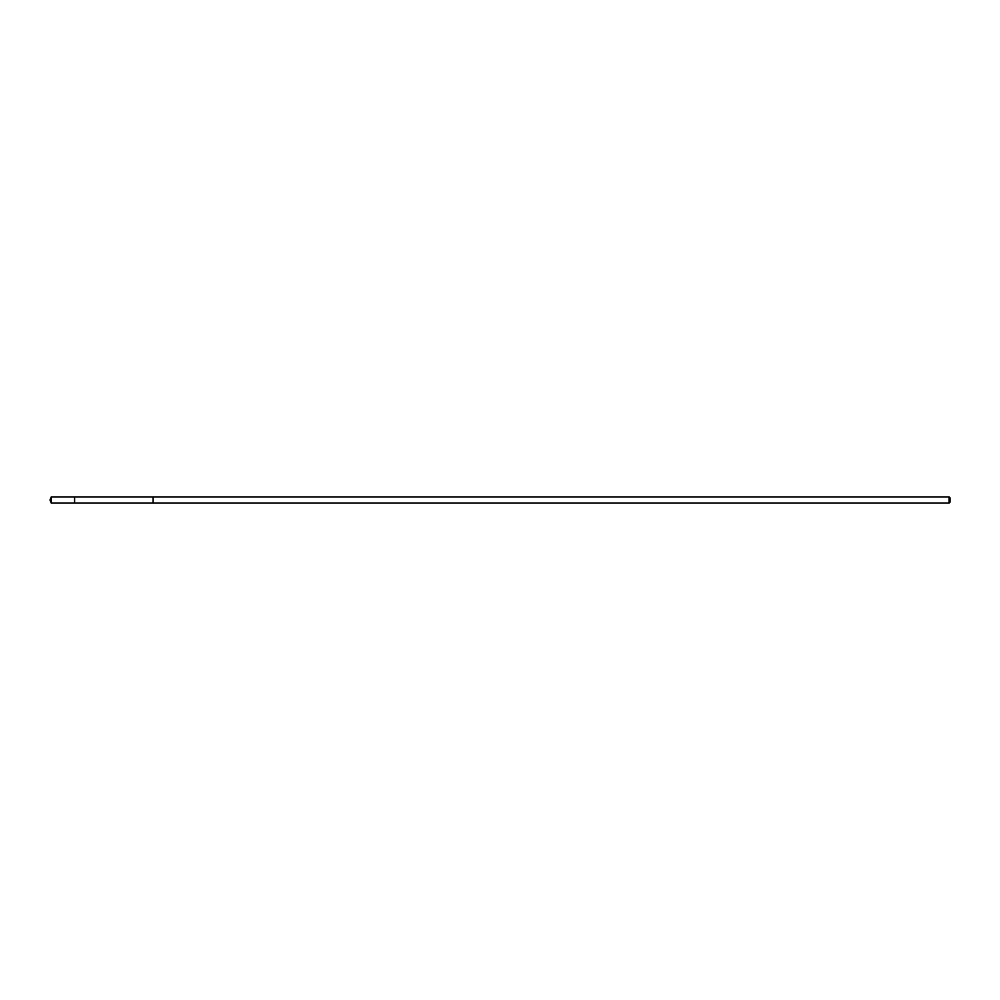 <?xml version="1.0" encoding="UTF-8"?>
<svg xmlns="http://www.w3.org/2000/svg" width="1000" height="1000" viewBox="0 0 1000 1000"><rect width="100%" height="100%" fill="white"/><g stroke="black" fill="none" stroke-linecap="round" stroke-linejoin="round"><path stroke-width="1.5" d="M74.6 503.075L74.6 496.925L51.275 496.925L51.275 503.075L74.6 503.075L74.6 496.925L153.125 496.938L153.125 503.062L51.275 503.075L50 500L51.275 503.075M153.125 499.113L153.125 503.075L949.112 503.075L949.112 496.925L153.125 496.925L153.125 499.113M949.112 496.925L950 497.812L950 502.188L949.112 503.075M50 500L51.275 496.925"/></g></svg>
